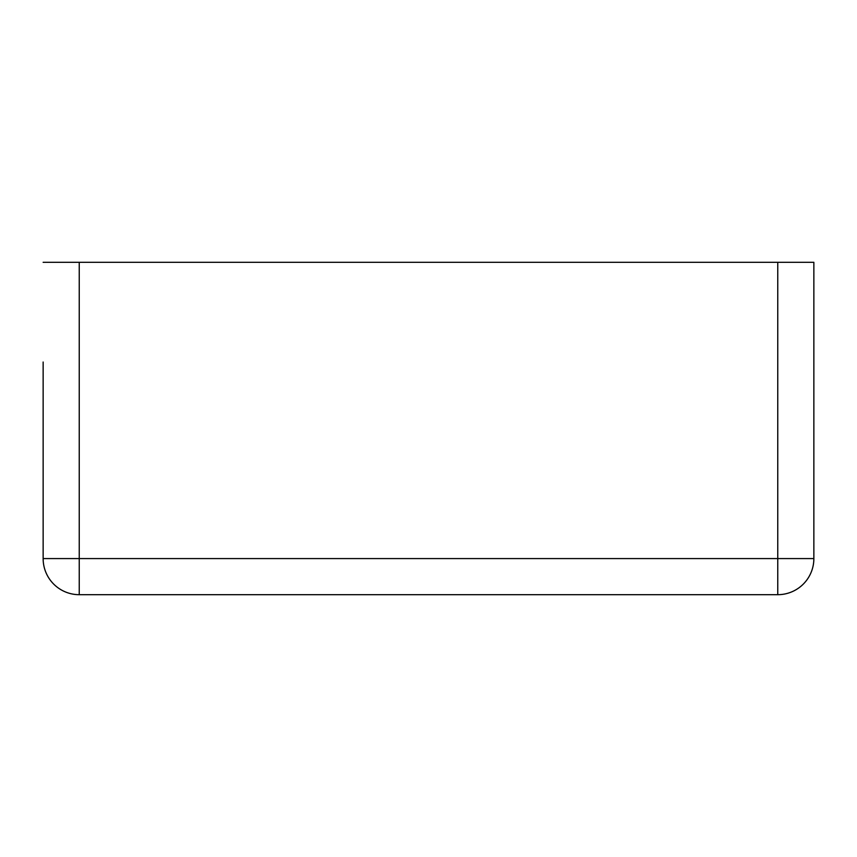 <?xml version="1.0" encoding="UTF-8"?>
<svg xmlns="http://www.w3.org/2000/svg" width="857" height="857" viewBox="0 0 857 857"><rect width="100%" height="100%" fill="white"/><g stroke="black" fill="none" stroke-linecap="round" stroke-linejoin="round"><path stroke-width="1.29" d="M43.139 362.029L43.139 558.582A36.101 36.101 0 0 0 79.24 594.683L777.76 594.683A36.101 36.101 0 0 0 813.861 558.582A36.101 36.101 0 0 1 777.76 594.683L777.76 558.582L813.861 558.582L813.861 262.317L777.76 262.317L777.76 558.582L79.24 558.582L79.24 594.683A36.101 36.101 0 0 1 43.139 558.582L79.24 558.582L79.24 262.317L777.76 262.317M43.139 262.317L79.24 262.317M813.861 262.317L813.861 362.029"/></g></svg>
